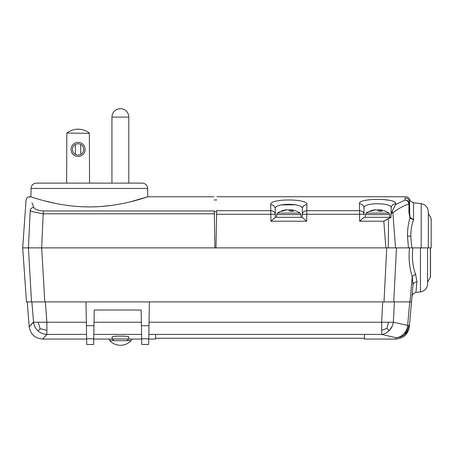 <?xml version="1.0" encoding="UTF-8"?>
<svg xmlns="http://www.w3.org/2000/svg" width="454" height="454" viewBox="0 0 454 454"><rect width="100%" height="100%" fill="white"/><g stroke="black" fill="none" stroke-linecap="round" stroke-linejoin="round"><path stroke-width="0.68" d="M216.586 214.26L216.649 210.696C216.972 192.195 216.972 192.195 216.649 210.696L270.794 210.696A4.512 4.148 -1 0 1 275.306 214.765L275.311 217.301L302.268 217.301L302.375 208.897C303.822 202.802 273.722 202.819 275.203 208.897L275.306 214.765A4.512 0.59 179 0 0 270.794 214.26L216.586 214.26L216.002 247.878L214.918 247.878L214.271 210.951C213.947 192.167 213.947 192.167 214.271 210.951L43.312 210.951L41.672 247.878L44.815 301.91L85.988 301.91L26.48 301.91L22.7 247.878L28.42 247.878L30.202 210.537L31.309 211.229M431.186 218.578L431.186 247.878L431.186 218.578L428.326 213.414L428.326 211.734L428.326 247.878L430.392 247.878L430.392 277.19L427.555 282.133L427.555 283.858A8.115 8.115 0 0 1 420.461 291.911L415.915 292.484L416.942 281.798C414.638 282.07 413.333 283.08 413.015 284.817L412.255 276.418C409.4 268.155 408.486 258.644 409.514 247.878L216.002 247.878M147.618 188.438L31.076 188.438A5.414 5.414 0 0 1 36.485 183.121L142.204 183.121A5.414 5.414 0 0 1 147.618 188.438L147.76 196.781C148.35 196.423 120.883 207.081 89.342 206.899C57.834 207.081 30.299 196.417 30.929 196.781L29.641 196.781L29.811 197.212M44.197 200.781L56.869 203.704M95.124 206.797L98.036 206.672M101.809 206.428L111.928 205.35M130.514 201.797L147.76 196.781L214.027 196.781M31.076 188.438L30.929 196.781M40.514 247.878L30.373 247.878M31.525 301.91L28.42 247.878L41.672 247.878M214.288 211.7L216.632 211.7M37.529 212.71L39.328 213.039M214.322 213.8L43.317 213.8L34.629 212.143C31.468 211.377 29.992 210.843 30.202 210.537C30.605 208.709 31.791 207.665 33.749 207.404C28.307 193.268 28.307 193.268 33.749 207.404C34.703 209.402 37.886 210.588 43.312 210.951M82.679 183.121L89.546 183.121L89.37 133.334L66.817 133.067C70.143 130.519 73.9 129.225 78.094 129.18C82.282 129.225 86.044 130.519 89.37 133.067L89.37 133.334M66.817 133.334L66.636 183.121M31.967 202.705L33.749 207.404M214.918 247.878L41.808 247.878M409.128 327.425L409.463 325.41L409.003 325.444L409.463 325.404L413.015 284.817C411.653 300.383 411.653 300.383 413.015 284.817L411.523 301.91L149.411 301.91L382.705 301.91L381.672 322.244L393.357 322.244L407.669 325.404L409.463 325.41C409.116 328.866 407.675 331.789 405.127 334.172L405.127 334.172C402.522 336.488 399.475 337.663 395.984 337.702C398.896 337.521 401.472 336.272 403.714 333.968C405.904 331.602 407.227 328.753 407.669 325.404L409.724 301.91L394.384 301.91L393.357 322.244C392.806 325.478 391.444 328.253 389.265 330.569L386.887 328.395L388.352 322.902M410.024 301.91L412.255 276.418L415.58 274.176L416.942 281.798M409.111 254.138L409.088 255.591M409.162 259.404L409.423 263.099M409.888 266.776L410.427 269.767M415.58 274.176C412.692 266.577 411.789 257.815 412.885 247.878M409.514 247.878L411.103 247.878M427.555 283.858L427.555 247.878M420.461 291.911L420.461 247.878L421.193 247.878L421.193 203.676C425.591 204.572 427.969 207.257 428.326 211.734M409.667 215.389L409.576 204.465A4.512 1.146 180 0 0 408.941 203.874C403.283 205.917 397.925 208.891 392.869 212.795L391.388 213.261L392.108 211.241A4.512 3.774 52.3 0 1 392.869 212.795L395.536 247.878L390.996 247.878M387.869 247.878L394.781 247.878M30.202 210.537C24.686 196.696 24.686 196.696 30.202 210.537C24.686 196.696 24.686 196.696 30.202 210.537M128.805 117.092L111.939 117.092A8.388 8.388 0 0 1 120.327 108.705L120.327 108.705A8.388 8.388 0 0 1 128.805 117.092L128.805 183.121M111.939 117.092L111.939 183.121M78.094 142.363A7.06 7.06 0 0 1 85.148 149.423A7.06 7.06 0 0 1 78.094 156.482A7.06 7.06 0 0 1 71.034 149.423A7.06 7.06 0 0 1 78.094 142.363M78.094 155.058A5.635 5.635 0 0 0 83.729 149.423A5.635 5.635 0 0 0 78.094 143.787A5.635 5.635 0 0 0 72.453 149.423A5.635 5.635 0 0 0 78.094 155.058M148.668 344.478L148.77 338.786L141.654 338.786L141.427 325.705L148.997 325.705L148.668 344.478L141.756 344.478L141.654 338.786L141.756 344.478M93.649 344.478L93.745 338.786L93.649 344.478L86.731 344.478L86.408 325.705L93.978 325.705L93.745 338.786L86.635 338.786M141.659 339.064L141.58 334.416L141.659 339.064L128.874 339.064M111.962 339.064L93.74 339.064L93.825 334.416L93.74 339.064M86.64 339.064L42.665 339.064C34.992 338.417 30.497 334.303 29.187 326.715L27.217 301.91M364.483 338.253L155.586 338.253M392.131 326.312L389.265 330.569C386.802 332.93 384.271 334.212 381.672 334.416L395.984 337.702L395.871 339.064L364.483 339.064L364.483 334.416L381.672 334.416L381.74 330.262M148.844 334.416L155.586 334.416L155.586 339.064L148.764 339.064M388.266 329.735L388.647 330.069M386.887 328.395L381.672 330.274L381.672 322.244L149.054 322.244L335.148 322.244M409.003 325.45L408.901 326.21M406.392 331.942L403.714 333.968M411.523 301.91L409.463 325.404M405.127 334.172L406.653 331.664L409.003 325.444M388.278 323.418L388.181 324.02M155.586 334.416L364.483 334.416M33.363 322.244C27.728 328.202 27.796 328.202 33.568 322.244L46.87 322.244L46.87 334.416C43.476 334.292 40.502 333.088 37.954 330.801C35.457 328.463 33.993 325.614 33.568 322.244L31.859 301.91M31.655 301.91L32.069 301.91M46.87 330.274L40.19 328.747L37.954 330.801M38.153 322.374L40.19 328.747M86.555 334.416L46.87 334.416L42.665 339.064M45.36 301.91L46.87 322.244L86.345 322.244M93.978 325.705L94.25 310.025L141.154 310.025L141.427 325.705M128.664 337.254L128.811 337.163C130.508 335.96 112.654 335.682 112.025 336.976L112.172 337.254M148.997 325.705L149.411 301.91L85.988 301.91L86.408 325.705M113.852 340.614L109.737 340.614A14.522 14.522 0 0 0 131.098 340.614L126.984 340.614L131.098 340.614L131.694 339.064M128.647 338.979L126.904 340.693L113.931 340.693L112.189 338.979L128.647 338.979L128.664 336.879M112.189 338.979L112.172 336.879M79.552 129.237L76.59 129.242M80.733 154.405L80.733 144.44M75.409 154.377L75.409 144.468M408.441 247.878L407.476 235.751C407.488 229.264 408.322 223.419 409.973 218.209L408.941 212.228L408.941 203.874A4.512 3.899 -109.8 0 0 405.07 200.038L405.07 197.933C405.643 196.338 405.643 196.338 405.07 197.933A4.512 4.478 180 0 1 409.576 202.416L409.576 212.818A4.512 1.146 180 0 0 408.941 212.228M409.576 202.416C409.866 198.88 409.866 198.88 409.576 202.416L409.576 212.818L410.098 217.455L413.537 219.691C411.738 224.486 410.825 230.025 410.802 236.301L411.857 247.878L428.326 247.878L428.326 213.414M275.351 217.301L270.919 221.223L270.692 204.675A4.512 4.307 -1 0 1 275.203 208.897M302.228 217.301L306.66 221.223L270.919 221.223M384.005 301.91L386.734 247.878L385.855 247.878L383.829 221.223L390.979 217.449L391.144 208L390.979 217.301L364.068 217.301L359.67 221.223L359.551 214.26A4.512 0.59 -1 0 1 364.057 214.765L363.943 208C362.536 202.359 392.523 202.336 391.144 208L391.081 211.757L391.144 208A4.512 4.33 -179 0 1 395.655 203.75L395.349 202.768M410.098 217.455A4.512 2.911 142.5 0 1 409.973 218.209L413.537 219.691L413.537 202.734C410.785 201.497 409.553 200.503 409.831 199.754L409.718 200.43M409.576 204.465A4.512 4.426 180 0 0 405.07 200.038L395.638 204.584L392.108 211.241M394.361 201.865L392.812 201.128M390.304 200.43L383.726 199.59M383.698 199.59L380.946 199.448M377.359 199.391L374.107 199.448M370.203 199.681L364.5 200.492M359.67 221.223L383.829 221.223L388.533 218.414M270.692 204.675C268.791 198.426 308.743 198.409 306.881 204.675A4.512 4.307 -179 0 0 302.375 208.897M306.881 204.675L306.779 210.696A4.512 4.148 -179 0 0 302.273 214.765A4.512 0.59 1 0 1 306.779 214.26L306.66 221.223M363.943 208A4.512 4.33 -1 0 0 359.432 203.75L359.551 214.26L306.779 214.26L306.779 210.696L359.551 210.696A4.512 4.148 -1 0 1 364.057 214.765M359.432 203.75C357.587 197.955 397.46 197.938 395.655 203.75L395.638 204.584M391.388 213.261L391.013 215.474M431.186 247.878L428.326 247.878M395.536 247.878L396.473 247.878L393.737 301.91M281.395 204.896L295.492 204.782M388.278 247.878L388.522 219.918L388.278 247.878M290.912 211.28L291.082 209.788A20.294 7.814 95.4 0 1 293.346 211.32A19.301 17.734 102.8 0 0 290.361 211.32A20.294 7.814 -95.4 0 0 287.847 209.788A20.294 18.648 102.8 0 0 282.099 211.32A19.301 7.429 -95.4 0 0 280.85 211.32A20.294 18.648 -102.8 0 1 284.335 210.134A20.294 18.648 -102.8 0 1 286.497 209.788L286.519 209.964M289.686 210.713L289.726 209.788A20.294 18.648 -102.8 0 1 291.059 209.964M288.789 210.134A20.294 7.814 95.4 0 1 289.726 209.788M284.335 210.134A20.294 20.294 0 0 0 277.405 213.13L300.173 213.13A20.294 20.294 0 0 0 293.244 210.134A20.294 18.648 102.8 0 0 291.082 209.788M379.663 211.28L379.833 209.788A20.294 7.814 95.4 0 1 382.098 211.32A19.301 17.734 102.8 0 0 379.113 211.32A20.294 7.814 -95.4 0 0 376.604 209.788A20.294 18.648 102.8 0 0 370.85 211.32A19.301 7.429 -95.4 0 0 369.601 211.32A20.294 18.648 -102.8 0 1 373.086 210.134A20.294 18.648 -102.8 0 1 375.248 209.788L375.271 209.964M378.437 210.713L378.483 209.788A20.294 18.648 -102.8 0 1 379.816 209.964M377.541 210.134A20.294 7.814 95.4 0 1 378.483 209.788M373.086 210.134A20.294 20.294 0 0 0 366.157 213.13L388.925 213.13A20.294 20.294 0 0 0 381.996 210.134A20.294 18.648 102.8 0 0 379.833 209.788M94.035 322.244L141.364 322.244M141.58 334.416L93.825 334.416M128.539 339.087L131.694 339.087M109.737 340.614L109.142 339.087L112.297 339.087M410.802 236.301A4.512 1.146 0 0 1 407.476 235.751M300.173 213.13L300.962 214.623L276.611 214.623L276.611 217.301M388.925 213.13L389.719 214.623L365.368 214.623L365.368 217.301M216.836 199.936L214.078 199.936M415.915 292.484C413.651 292.926 412.34 294.288 411.988 296.57M430.392 277.19L430.511 247.878L430.511 276.741M29.641 196.781C27.563 196.957 26.366 198.075 26.037 200.135L22.7 247.878M395.871 339.064C403.549 338.423 408.038 334.303 409.349 326.715M216.893 196.741L405.575 196.741C407.63 196.849 409.048 197.853 409.831 199.754M421.193 203.676L413.537 202.734M300.962 217.301L300.962 214.623M277.405 213.13L276.611 214.623M389.719 217.301L389.719 214.623M366.157 213.13L365.368 214.623"/></g></svg>
